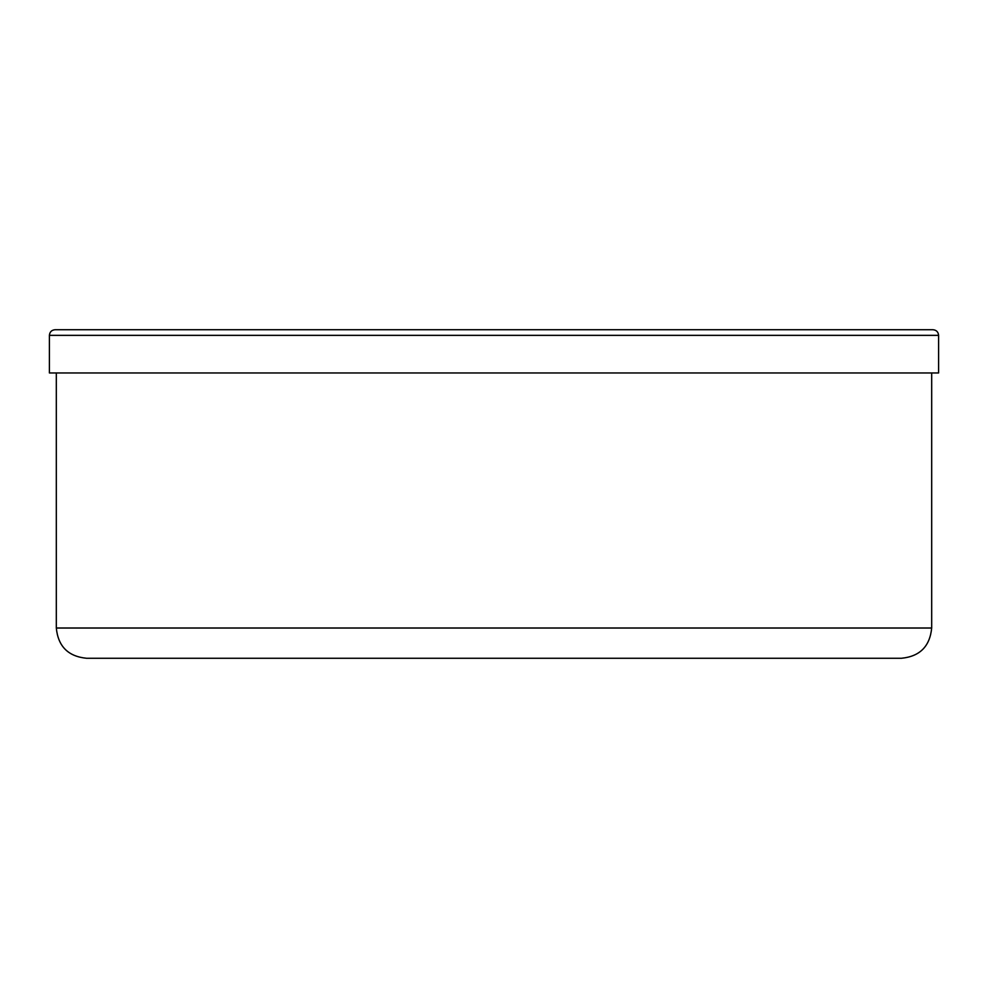 <?xml version="1.0" encoding="UTF-8"?>
<svg xmlns="http://www.w3.org/2000/svg" width="988" height="988" viewBox="0 0 988 988"><rect width="100%" height="100%" fill="white"/><g stroke="black" fill="none" stroke-linecap="round" stroke-linejoin="round"><path stroke-width="1.48" d="M931.684 628.01L56.316 628.01C58.107 646.387 68.197 656.477 86.573 658.267L901.427 658.267C919.803 656.477 929.893 646.387 931.684 628.01L931.684 372.958M49.4 335.352L49.4 372.958L938.6 372.958L938.6 335.352C938.267 331.943 936.389 330.066 932.981 329.733L55.019 329.733C51.611 330.066 49.733 331.943 49.4 335.352L938.6 335.352M56.316 628.01L56.316 372.958"/></g></svg>

